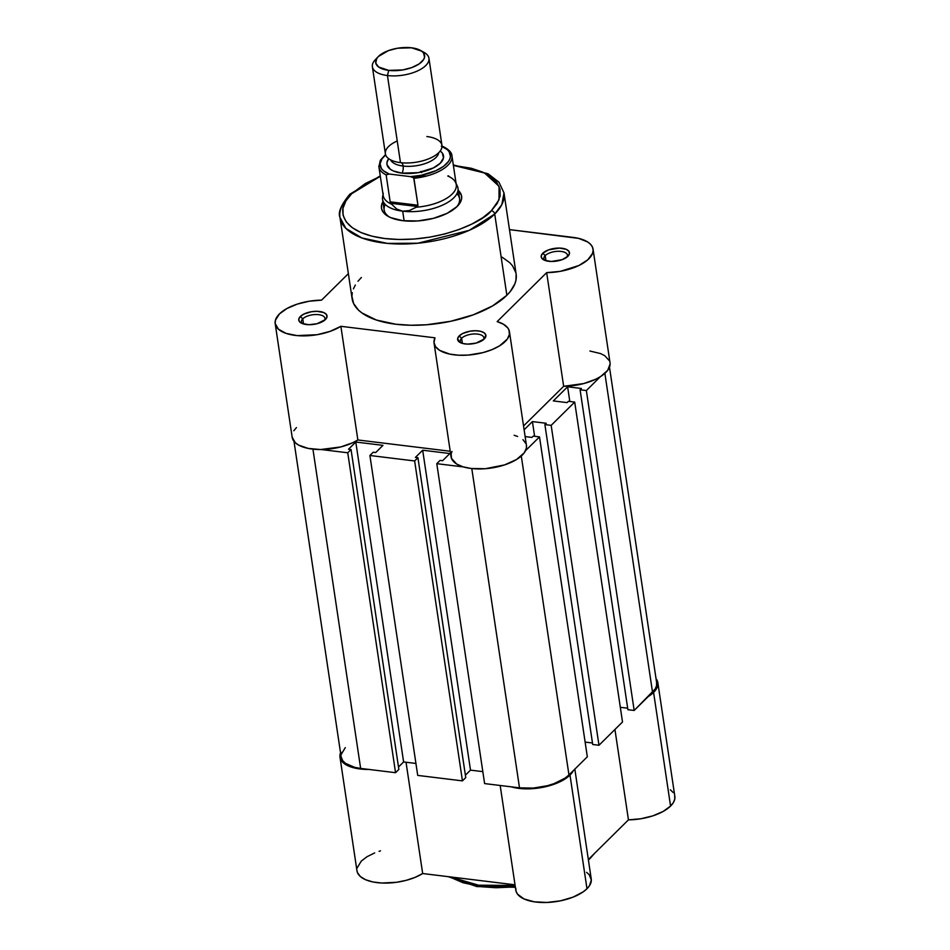 <?xml version="1.0" encoding="UTF-8"?>
<svg xmlns="http://www.w3.org/2000/svg" width="950" height="950" viewBox="0 0 950 950"><rect width="100%" height="100%" fill="white"/><g stroke="black" fill="none" stroke-linecap="round" stroke-linejoin="round"><path stroke-width="1.43" d="M515.114 885.447L478.479 885.186L450.359 876.921A82.923 37.299 -8.5 0 0 515.114 885.447M588.418 860.035L590.14 858.408A3.337 2.541 -134.7 0 0 590.734 857.161A3.337 2.541 45.3 0 1 590.14 858.408A3.337 2.541 45.3 0 1 588.881 858.978M674.714 795.72L674.761 799.104L673.36 802.607L670.569 806.075A38.131 17.148 -8.5 0 0 674.832 796.349L657.851 682.706A38.131 17.148 171.5 0 1 653.588 692.419L670.569 806.075L663.076 811.49L652.793 815.872L640.822 818.769L628.449 819.862L588.335 859.524L628.449 819.862A38.131 17.148 -8.5 0 0 670.569 806.075L653.588 692.419L656.379 688.952L657.768 685.461L657.721 682.064L656.034 678.668A38.131 17.148 171.5 0 1 657.851 682.706M586.625 872.361L589.178 874.653L591.327 879.985L589.416 885.828L586.981 888.737L570 775.081A38.131 17.148 171.5 0 1 511.219 786.837L517.168 788.144L529.886 788.809L550.014 785.555L556.142 783.465L566.295 778.133L570 775.081L573.325 770.64A38.131 17.148 171.5 0 1 570 775.081L586.981 888.737A38.131 17.148 -8.5 0 0 591.244 879.011L574.833 769.144M670.332 789.794L673.217 792.573M500.175 785.484L515.838 890.281A38.131 17.148 -8.5 0 0 545.716 902.5A38.131 17.148 -8.5 0 0 586.981 888.737L583.288 891.789L573.123 897.121L560.441 900.837L546.867 902.464L534.161 901.799L523.949 898.914L517.548 894.188L516.064 891.326L515.803 888.238M368.944 769.441A38.131 17.148 171.5 0 1 339.993 757.209L356.974 870.865A38.131 17.148 -8.5 0 0 382.256 883.037A38.131 17.148 -8.5 0 0 422.667 873.537L515.019 884.818L422.667 873.537L415.103 877.361L406.137 880.353L396.376 882.312L381.746 883.013L372.958 881.968L365.667 879.759L360.371 876.553L357.426 872.563L356.915 870.366M357.058 868.074L361.297 861.08L367.044 856.698L374.692 852.91M379.074 851.319L380.487 850.879M648.173 696.611L653.588 692.419A38.131 17.148 171.5 0 1 648.173 696.611M340.86 752.091L340.064 754.431L340.444 758.919L345.753 764.607L355.977 768.312L369.526 769.441M515.327 886.908L496.007 887.739L481.686 886.766L463.006 882.728L453.114 878.453M614.935 729.481L628.449 819.862L614.935 729.481M422.667 873.537L406.03 762.244L422.667 873.537M339.993 757.209A38.131 17.148 171.5 0 1 340.539 752.828M293.989 441.334L341.169 757.031A36.931 16.613 -8.5 0 0 360.644 768.431L395.556 772.694L398.858 769.429L351.049 449.528L347.747 452.782L395.556 772.694L398.858 769.429L351.049 449.528L347.747 452.782L321.136 449.528L347.747 452.782L395.556 772.694L360.644 768.431L312.93 449.136L360.644 768.431L354.659 767.339L345.527 763.384L342.736 760.689L341.157 756.984M656.545 682.266L656.592 685.544L655.239 688.928L634.172 710.457L627.903 709.697L580.094 389.785L586.364 390.545L634.172 710.457L627.903 709.697L580.094 389.785L586.364 390.545L600.364 376.699L586.364 390.545L634.172 710.457L652.543 692.301L604.877 373.362L652.543 692.301A36.931 16.613 -8.5 0 0 656.664 682.884L609.484 367.175M580.094 389.785L581.412 388.479L567.613 386.793L581.412 388.479L580.094 389.785M627.677 708.201L620.314 707.299L627.677 708.201M569.81 401.482L567.613 386.793L569.81 401.482M553.316 400.924L567.613 386.793L553.316 400.924L567.114 402.61L568.433 401.304L567.114 402.61L553.316 400.924M568.433 401.304L574.702 402.076L622.511 721.988L574.702 402.076L551.166 425.351L598.975 745.263L622.511 721.988L598.975 745.263L592.705 744.491L544.896 424.579L551.166 425.351L598.975 745.263L592.705 744.491L544.896 424.579L546.214 423.272L532.416 421.586L546.214 423.272L544.896 424.579L551.166 425.351L574.702 402.076L568.433 401.304M592.479 742.995L585.129 742.104L592.479 742.995M534.612 436.276L532.416 421.586L524.115 429.804L532.416 421.586L534.612 436.276M525.124 436.584L531.917 437.416L533.235 436.109L531.917 437.416L525.124 436.584M533.235 436.109L539.505 436.881L587.326 756.794L539.505 436.881L525.504 450.728L539.505 436.881L533.235 436.109M521.289 456.012L568.955 774.951L587.326 756.794L568.955 774.951L521.289 456.012M519.508 787.847A36.931 16.613 -8.5 0 0 568.955 774.951L565.013 778.169L554.028 783.643L547.414 785.709L533.211 788.084L519.508 787.847L484.607 783.584L436.786 463.671L463.398 466.925L436.786 463.671L484.607 783.584L519.508 787.847L471.794 468.552L519.508 787.847M440.088 460.406L436.786 463.671L440.088 460.406L442.593 460.714L449.861 453.53L442.593 460.714L440.088 460.406M482.814 771.637L470.499 770.129L422.679 450.217L449.861 453.53L422.679 450.217L415.423 457.389L417.929 457.698L415.423 457.389L422.679 450.217L470.499 770.129L465.381 775.176L470.499 770.129L482.814 771.637M465.749 777.611L417.929 457.698L414.639 460.964L462.448 780.876L465.749 777.611L417.929 457.698L414.639 460.964L462.448 780.876L417.715 775.402L369.906 455.489L414.639 460.964L369.906 455.489L417.715 775.402L462.448 780.876L465.749 777.611M373.196 452.236L369.906 455.489L373.196 452.236L375.713 452.532L382.969 445.36L375.713 452.532L373.196 452.236M382.969 445.36L355.799 442.035L403.608 761.947L415.922 763.456L403.608 761.947L355.799 442.035L348.531 449.219L351.049 449.528L348.531 449.219L355.799 442.035L382.969 445.36M398.489 767.006L403.608 761.947L398.489 767.006M341.24 754.371L345.301 747.614M566.948 257.118A11.911 5.356 -8.5 0 0 560.156 251.346A11.911 5.356 -8.5 0 0 545.205 255.598L542.806 253.234A14.297 6.436 171.5 0 1 561.794 248.235A14.297 6.436 171.5 0 1 568.041 256.156A14.297 6.436 171.5 0 1 567.886 256.31L562.103 259.671L551.321 261.476L544.445 260.217L541.809 258.305L541.227 255.859L542.806 253.234L548.577 249.874L559.372 248.069L566.236 249.328L568.872 251.239L569.454 253.686L567.886 256.31A14.297 6.436 171.5 0 1 543.602 259.801A14.297 6.436 171.5 0 1 542.806 253.234L545.205 255.598A11.911 5.356 171.5 0 1 558.101 251.299A11.911 5.356 171.5 0 1 567.435 255.111A11.911 5.356 171.5 0 1 566.948 257.118M483.372 339.767A11.911 5.356 -8.5 0 0 476.567 333.996A11.911 5.356 -8.5 0 0 461.617 338.247L459.218 335.896A14.297 6.436 171.5 0 1 478.206 330.885A14.297 6.436 171.5 0 1 484.452 338.806A14.297 6.436 171.5 0 1 484.298 338.96L475.962 343.128L467.733 344.126L462.84 343.532L459.301 342L457.651 338.509L459.218 335.896L462.697 333.509L470.274 331.146L475.784 330.731L480.676 331.324L484.215 332.856L485.854 335.077L484.298 338.96A14.297 6.436 171.5 0 1 460.026 342.451A14.297 6.436 171.5 0 1 459.218 335.896L461.617 338.247A11.911 5.356 171.5 0 1 474.525 333.949A11.911 5.356 171.5 0 1 483.859 337.772A11.911 5.356 171.5 0 1 483.372 339.767M324.508 320.352A11.911 5.356 -8.5 0 0 317.704 314.581A11.911 5.356 -8.5 0 0 302.765 318.832L300.354 316.481A14.297 6.436 171.5 0 1 319.354 311.469A14.297 6.436 171.5 0 1 325.589 319.39A14.297 6.436 171.5 0 1 325.434 319.544L317.098 323.713L308.869 324.71L302.005 323.451L299.369 321.539L298.787 319.093L300.354 316.481L303.834 314.094L311.422 311.731L316.92 311.315L323.796 312.562L326.432 314.474L327.014 316.932L325.434 319.544A14.297 6.436 171.5 0 1 301.162 323.036A14.297 6.436 171.5 0 1 300.354 316.481L302.765 318.832A11.911 5.356 171.5 0 1 315.661 314.533A11.911 5.356 171.5 0 1 324.995 318.357A11.911 5.356 171.5 0 1 324.508 320.352M456.178 184.122A38.131 17.148 171.5 0 1 457.983 188.148L459.562 198.669A38.131 17.148 171.5 0 1 456.546 207.053A38.131 17.148 -8.5 0 0 456.914 193.693M388.396 216.517L388.289 216.458A40.506 18.228 171.5 0 0 457.069 206.542L460.037 202.861L461.522 199.144L461.474 195.546L458.339 190.475A40.506 18.228 171.5 0 1 457.508 206.114A40.506 18.228 171.5 0 1 457.069 206.542L447.213 213.287L433.449 218.346L417.869 220.946L402.848 220.697L390.664 217.621L386.246 215.163L383.194 212.206L381.603 208.869L381.556 205.271L383.04 201.554M380.261 175.857L349.814 194.239C341.074 204.879 337.784 212.598 339.969 217.408L345.895 228.428L361.902 237.963L387.493 243.402L417.858 243.224L469.169 230.363L494.724 214.035A3.337 2.541 -134.7 0 0 491.352 210.734C483.419 221.706 436.976 244.352 384.809 238.533C333.628 231.717 338.176 203.953 351.726 193.669A3.337 2.541 -134.7 0 0 349.814 194.251A3.337 2.541 45.3 0 1 351.726 193.669L345.895 200.925L342.986 208.216L343.081 215.294L346.192 221.849L352.213 227.667L360.881 232.501L371.889 236.17L384.809 238.533L399.131 239.495L414.319 239.032L429.78 237.144L444.933 233.926L459.183 229.484L471.984 223.986L482.849 217.657L491.352 210.734L497.183 203.49L500.092 196.187L499.997 189.121L496.874 182.554L490.865 176.748L482.196 171.914L471.188 168.245L453.376 165.383L484.559 172.995L499.059 186.295L499.011 199.809L491.352 210.734A3.337 2.541 45.3 0 1 494.724 214.035A82.923 37.299 171.5 0 1 404.961 243.984A82.923 37.299 171.5 0 1 339.969 217.408A82.923 37.299 171.5 0 1 349.232 196.258A3.337 2.541 45.3 0 1 349.814 194.251M275.191 323.641L292.173 437.297A38.131 17.148 -8.5 0 0 317.466 449.481A38.131 17.148 -8.5 0 0 357.865 439.969L450.229 451.262L357.865 439.969L340.884 326.313A38.131 17.148 171.5 0 1 300.473 335.825A38.131 17.148 171.5 0 1 275.191 323.641A38.131 17.148 171.5 0 1 279.454 313.916A38.131 17.148 171.5 0 1 321.575 300.141L309.201 301.221L297.231 304.119L286.947 308.512L279.454 313.916L275.393 320.328L275.168 323.475L278.362 329.139L286.021 333.367L297.136 335.611L317.11 334.709L330.101 331.372L340.884 326.313L434.981 337.82L433.984 342.451L435.587 346.738L439.684 350.384L449.825 354.124L458.577 355.205L468.231 355.074L482.968 352.616L491.957 349.647L499.569 345.848L507.264 339.138L509.414 334.447L508.963 329.971L507.775 327.904L503.559 324.306L497.159 321.599L546.666 272.638L560.227 271.356L578.847 265.537L587.789 259.801L592.539 253.412L593.133 250.23L592.503 247.202L590.651 244.423L587.658 241.965L578.657 238.391L509.473 229.615L572.945 237.369A38.131 17.148 171.5 0 1 593.049 249.138A38.131 17.148 171.5 0 1 546.666 272.638L563.647 386.294L523.545 425.956L563.647 386.294A38.131 17.148 -8.5 0 0 610.031 362.793L593.049 249.138M545.977 260.751L545.205 255.598L545.977 260.751M462.389 343.401L461.617 338.247L462.389 343.401M303.537 323.986L302.765 318.832L303.537 323.986M339.969 217.408L352.106 298.644A82.923 37.299 -8.5 0 0 417.098 325.233A82.923 37.299 -8.5 0 0 506.861 295.284L494.724 214.035L506.861 295.284L492.622 305.888L473.338 314.806L450.68 321.29L426.598 324.758L410.78 325.244L395.853 324.235L376.378 320.031L361.891 312.918L358.387 310.009L353.614 303.525L351.928 296.388L352.272 292.659M589.926 351.025L600.602 353.59L604.651 355.621L609.484 360.858M610.114 363.886L607.727 370.286L600.756 376.449L595.828 379.192L583.858 383.539L563.647 386.294L546.666 272.638L497.159 321.599A38.131 17.148 171.5 0 1 509.461 331.787A38.131 17.148 171.5 0 1 474.299 354.386A38.131 17.148 171.5 0 1 434.055 343.057A38.131 17.148 171.5 0 1 434.981 337.82L340.884 326.313L357.865 439.969L352.854 442.676L340.765 446.939L320.554 449.54L308.216 448.412L298.668 445.122L295.355 442.795L292.149 437.131M514.14 435.254L517.596 436.478M522.951 439.66L525.944 443.626M526.442 445.419L526.395 448.103L524.258 452.794L516.551 459.491L504.581 464.906L485.224 468.73L471.034 468.469L462.971 466.794L456.665 464.039L451.452 458.304L451.143 453.815L451.963 451.476M293.823 430.766L296.436 427.571M348.377 273.636L321.575 300.141L348.377 273.636M353.4 288.871L355.312 285.059M357.972 281.248L361.38 277.495M502.158 257.201L509.853 262.77L512.62 265.917L515.862 272.757M516.123 274.087L515.969 280.119L514.841 283.908L510.269 291.531L506.861 295.284A82.923 37.299 -8.5 0 0 516.135 274.134L503.987 192.898A82.923 37.299 171.5 0 1 494.724 214.035L501.861 204.535L503.987 192.898L498.94 182.174L488.098 173.779L453.316 164.932M380.321 176.296L365.394 183.493L351.726 193.669L380.321 176.296M385.225 204.404A38.131 17.148 -8.5 0 0 389.488 217.075A38.131 17.148 171.5 0 1 384.144 209.938L382.577 199.417A38.131 17.148 171.5 0 1 383.123 195.035A38.131 17.148 -8.5 0 0 382.601 196.911A38.131 17.148 -8.5 0 0 402.681 211.185A38.131 17.148 171.5 0 1 382.577 199.417M302.48 323.641A11.911 5.356 171.5 0 1 301.435 321.872A11.911 5.356 171.5 0 1 302.765 318.832A11.911 5.356 -8.5 0 0 302.48 323.641M461.344 343.057A11.911 5.356 171.5 0 1 460.287 341.287A11.911 5.356 171.5 0 1 461.617 338.247A11.911 5.356 -8.5 0 0 461.344 343.057M544.932 260.407A11.911 5.356 171.5 0 1 543.875 258.637A11.911 5.356 171.5 0 1 545.205 255.598A11.911 5.356 -8.5 0 0 544.92 260.407M434.055 343.057L451.036 456.713A38.131 17.148 -8.5 0 0 491.281 468.041A38.131 17.148 -8.5 0 0 526.454 445.443L509.461 331.787M388.289 216.458A40.506 18.228 171.5 0 1 382.921 201.744M397.242 140.968A28.595 12.861 -8.5 0 0 400.473 162.64A28.595 12.861 -8.5 0 0 438.758 152.653A28.595 12.861 -8.5 0 0 426.871 136.539M438.746 152.665A24.546 11.044 171.5 0 1 403.133 166.048A6.401 2.993 97 0 0 401.387 162.735A6.401 2.993 -83 0 1 403.133 166.048A24.546 11.044 171.5 0 1 392.492 162.236M372.376 66.726L385.391 153.817A28.595 12.861 -8.5 0 0 400.473 162.64L387.457 75.549A28.595 12.861 171.5 0 1 372.376 66.726A28.595 12.861 171.5 0 1 376.972 58.188M378.195 56.703L375.274 59.743A28.595 12.861 -8.5 0 0 387.457 75.549L388.74 70.371A24.724 11.127 171.5 0 1 378.195 56.703A24.724 11.127 171.5 0 1 411.564 47.797L421.681 51.169L423.558 52.974L424.555 57.214L423.652 59.482L419.199 63.887L411.849 67.557L402.705 69.944L388.74 70.371L378.611 66.999L375.772 63.151L376.651 58.686L378.456 56.43L388.455 50.611L397.587 48.224L411.564 47.797A24.724 11.127 171.5 0 1 420.446 50.386A24.724 11.127 171.5 0 1 418.416 64.398A24.724 11.127 171.5 0 1 388.74 70.371L387.457 75.549A28.595 12.861 -8.5 0 0 421.776 68.649A28.595 12.861 -8.5 0 0 424.128 52.44L420.446 50.386M440.206 151.002A28.595 12.861 171.5 0 1 435.385 166.856A28.595 12.861 171.5 0 1 402.052 173.161A6.401 2.993 97 0 0 403.133 166.048A24.546 11.044 -8.5 0 0 436.703 156.714M413.416 177.591A38.131 17.148 171.5 0 1 426.764 175.964A38.131 17.148 -8.5 0 0 413.416 177.591M448.614 175.881L447.782 176.011A36.931 16.613 171.5 0 1 455.525 182.341A36.931 16.613 171.5 0 1 416.242 207.219L409.367 210.567L402.681 211.185L404.13 220.839L402.681 211.185L409.367 210.567L417.596 206.554L390.688 203.264L396.649 209.012L402.681 211.185L396.649 209.012L390.688 203.264L417.596 206.554L417.964 205.236L390.165 201.839L390.688 203.264L390.165 201.839L417.964 205.236L413.701 177.852L410.507 176.641L389.191 174.028L383.289 170.644L381.413 168.566L380.071 163.863L381.971 158.816L385.664 154.898A35.506 15.972 171.5 0 0 389.191 174.028L386.139 174.895L390.165 201.839L386.139 174.895A36.931 16.613 171.5 0 1 378.907 166.832L380.321 160.312L385.558 154.553M444.493 147.393L441.311 146.181L447.213 149.577L449.077 151.656L450.431 156.358L449.872 158.864L448.519 161.405L443.543 166.333L435.931 170.691L421.218 175.287L410.507 176.641L389.191 174.028L386.139 174.895A36.931 16.613 -8.5 0 1 378.836 166.06M390.604 159.861A24.546 11.044 -8.5 0 0 403.133 166.048A6.401 2.993 -83 0 1 402.052 173.161A28.595 12.861 171.5 0 1 388.716 158.697L387.018 162.272L387.054 164.813L390.343 169.254L393.454 170.988L402.052 173.161L418.214 172.662L433.366 167.936L440.325 163.174L443.472 157.949L442.32 153.045L440.159 150.967M420.957 171.392L421.705 172.591M378.907 166.832L383.206 195.569A36.931 16.613 -8.5 0 0 391.673 204.214A36.931 16.613 171.5 0 1 383.23 193.147M457.983 188.148A38.131 17.148 171.5 0 1 440.895 205.841A38.131 17.148 171.5 0 1 402.681 211.185A38.131 17.148 -8.5 0 0 443.128 204.856A38.131 17.148 -8.5 0 0 457.223 185.761L456.083 183.457M416.242 207.219A36.931 16.613 -8.5 0 0 456.261 184.656L451.963 155.919A36.931 16.613 171.5 0 1 413.939 178.303L417.964 205.236L416.242 207.219M422.049 51.454A28.595 12.861 171.5 0 1 428.937 58.271A28.595 12.861 171.5 0 1 416.112 71.547A28.595 12.861 171.5 0 1 387.457 75.549L400.473 162.64A28.595 12.861 -8.5 0 0 429.127 158.626A28.595 12.861 -8.5 0 0 441.952 145.362L428.937 58.271M442.011 146.466A35.506 15.972 171.5 0 1 446.144 164.16A35.506 15.972 171.5 0 1 410.507 176.641L412.656 177.175M413.939 178.303A36.931 16.613 -8.5 0 0 452.034 156.691M443.175 146.609L442.237 146.347M413.701 177.852L412.383 177.056M448.115 876.648L476.9 886.587L515.387 887.264M594.51 853.421L590.14 858.408M383.028 194.382L382.601 196.911M451.963 155.919C451.879 152.748 449.089 149.708 443.579 146.775"/></g></svg>
